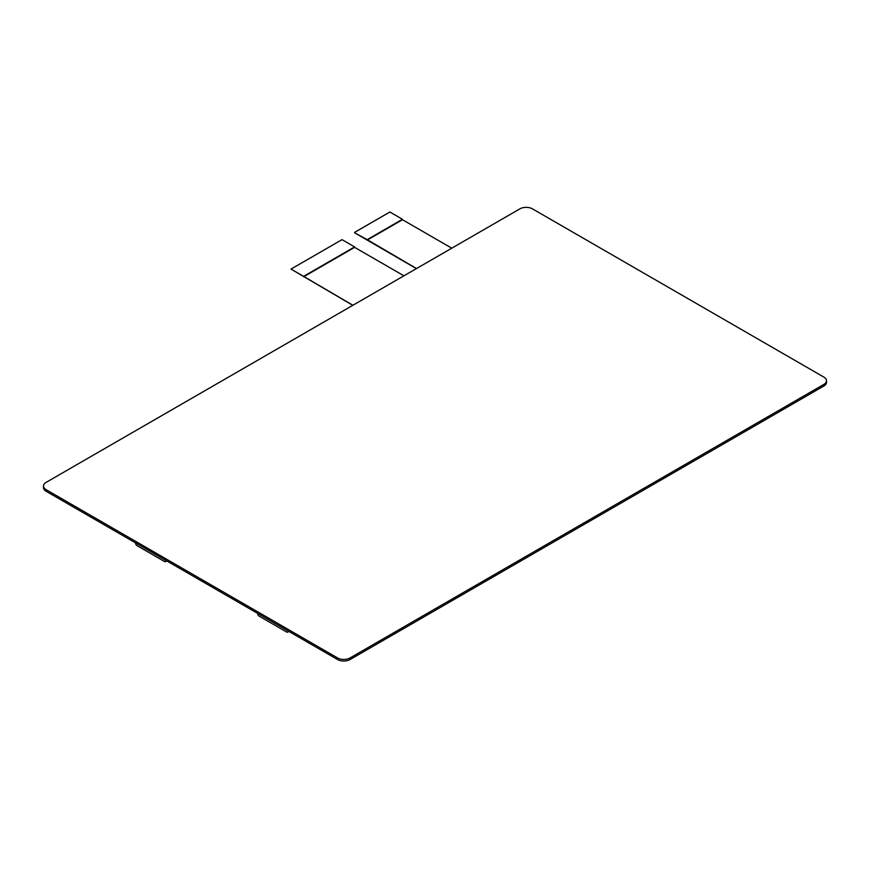 <?xml version="1.0" encoding="UTF-8"?>
<svg xmlns="http://www.w3.org/2000/svg" width="870" height="870" viewBox="0 0 870 870"><rect width="100%" height="100%" fill="white"/><g stroke="black" fill="none" stroke-linecap="round" stroke-linejoin="round"><path stroke-width="1.3" d="M826.5 380.745L826.5 382.343A8.907 5.144 180 0 1 823.89 385.986L350.121 659.514A8.907 5.144 180 0 1 337.527 659.514L46.11 491.267A8.907 5.144 180 0 1 43.5 487.635L43.5 486.025A8.907 5.144 0 0 0 46.11 489.669L337.527 657.916A8.907 5.144 0 0 0 350.121 657.916L823.89 384.388A8.907 5.144 0 0 0 826.5 380.745A8.907 5.144 0 0 0 823.89 377.112L532.473 208.865A8.907 5.144 0 0 0 519.879 208.865L46.11 482.393A8.907 5.144 0 0 0 43.5 486.025M416.382 268.612L354.612 232.79L367.205 239.642L402.473 219.283L389.88 212.008L354.612 232.366M416.512 268.547L367.205 239.642M367.205 240.076L402.473 219.718L451.78 248.189M352.785 305.337L291.015 269.091L303.608 276.356L354.612 246.917L342.019 239.642L291.015 269.091M352.915 305.261L303.608 276.356M303.608 276.801L354.612 247.352L403.919 275.812M288.09 630.967A1.783 1.033 -120 0 0 288.035 631.359A1.783 1.033 60 0 1 287.665 632.175A1.783 1.033 60 0 1 286.774 632.088L259.064 616.09A1.783 1.033 60 0 1 257.803 613.915A1.783 1.033 -120 0 0 257.748 613.459M165.931 560.443A1.783 1.033 -120 0 0 165.876 560.835A1.783 1.033 60 0 1 165.507 561.65A1.783 1.033 60 0 1 164.615 561.563L136.905 545.566A1.783 1.033 60 0 1 135.644 543.38A1.783 1.033 -120 0 0 135.589 542.934M823.89 384.388L823.89 385.986M350.121 657.916L350.121 659.514M337.527 657.916L337.527 659.514M46.11 489.669L46.11 491.267M166.757 560.922L165.507 561.65M288.916 631.446L287.665 632.175"/></g></svg>
